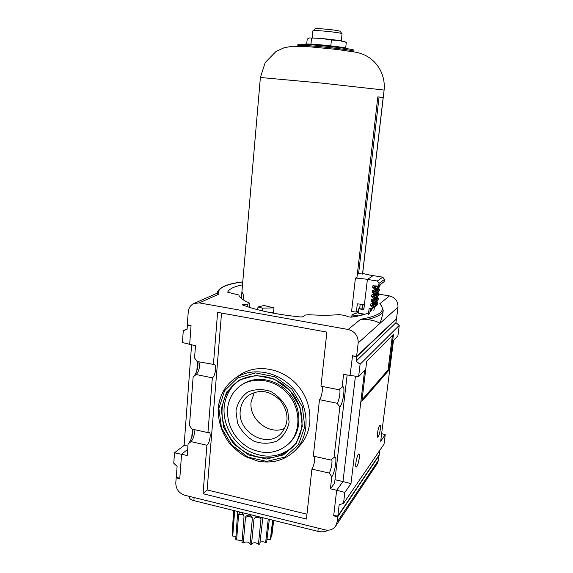 <?xml version="1.0" encoding="UTF-8"?>
<svg xmlns="http://www.w3.org/2000/svg" width="573" height="573" viewBox="0 0 573 573"><rect width="100%" height="100%" fill="white"/><g stroke="black" fill="none" stroke-linecap="round" stroke-linejoin="round"><path stroke-width="0.86" d="M262.219 310.853L262.47 308.138L273.987 307.887L273.55 312.507L270.241 312.593M273.987 307.887L264.046 305.502L257.986 306.97L262.47 308.138M257.735 309.742L257.986 306.97M377.829 96.901L383.172 97.46L377.829 96.88L356.943 277.59L355.439 278.005L367.572 279.302L372.937 275.735L362.659 273.471L362.523 274.073L358.619 273.45L379.068 97.045M362.523 274.073L383.172 97.46M358.454 311.218L356.37 312.07L351.571 311.554L355.439 278.005M358.619 273.45L357.23 275.112M364.414 304.6L357.33 303.84L356.37 312.07M297.795 45.682L297.903 44.608C296.334 42.667 355.897 48.719 353.971 50.302L353.856 51.377C355.776 49.837 296.227 43.792 297.795 45.682L297.631 46.162M243.332 297.408L243.131 299.751L243.539 295.102L241.906 291.915L241.34 298.426L260.386 77.484L322.355 83.171L384.111 90.054L362.652 273.557M346.293 42.352L338.987 40.425L331.409 40.031L321.517 38.42L309.37 37.961L321.517 38.42L338.987 40.425L344.072 41.485L346.293 42.352L345.691 48.017M312.199 37.868L312.887 30.856L315.214 28.851C315.53 27.848 340.076 30.34 340.183 31.386L342.06 33.821L341.322 40.826M312.915 30.806C313.23 29.667 341.959 32.589 342.038 33.764M311.533 38.362L310.967 44.135M331.409 40.031L330.814 45.847M309.37 37.961L307.207 39.064L306.727 44.035M371.798 308.31L372.987 307.844C375.809 306.67 377.428 305.144 377.843 303.267L377.843 303.239C377.557 304.951 375.709 306.433 372.285 307.701L371.798 308.31L369.127 308.367L368.396 314.448M373.689 285.512L372.858 285.784L378.474 286.056L379.047 283.334L377.299 281.014L367.4 279.416L363.819 309.664L358.741 308.79L358.24 313.094L364.127 314.111L358.462 315.924L353.928 315.143L353.734 316.797M364.922 314.248L364.127 314.111M376.525 301.642L377.915 302.659C377.628 304.363 375.773 305.846 372.357 307.107L372.285 307.701M372.357 307.107L370.487 305.581L370.674 304.005L372.335 303.783L372.901 302.573L371.032 301.047L371.218 299.464L372.873 299.242L373.446 298.024L371.576 296.499L371.762 294.916L373.417 294.687L373.997 293.469L372.121 291.944L372.314 290.353L373.961 290.131L374.549 288.899L372.672 287.374L372.858 285.784M370.015 311.175L371.018 309.441L370.058 310.867M358.297 312.579L352.116 314.52L353.928 315.143M378.474 286.056L384.225 281.572L384.483 279.431L382.778 277.167L373.102 275.62L367.4 279.416M370.38 308.174L369.685 313.94M371.154 308.31L371.018 309.441M370.638 310.351L371.648 310.523M374.269 307.235L373.868 310.516M372.335 303.783L373.61 303.289C376.382 302.15 377.972 300.667 378.381 298.841L378.388 298.805C378.101 300.481 376.253 301.935 372.83 303.16M378.388 298.805L377.765 297.33C377.5 298.991 375.637 300.431 372.192 301.649M377.005 297.201L377.765 297.33M372.88 299.242L374.241 298.726C376.955 297.623 378.517 296.184 378.918 294.4L378.925 294.364C378.646 296.005 376.798 297.423 373.374 298.619M378.925 294.364L378.302 292.882C378.044 294.515 376.189 295.919 372.737 297.101M371.934 296.964C375.408 295.79 377.27 294.386 377.514 292.753L378.302 292.882M373.417 294.694L374.878 294.15C377.535 293.089 379.061 291.693 379.462 289.945L379.469 289.917C379.197 291.514 377.349 292.896 373.925 294.064M379.469 289.917L378.846 288.427C378.588 290.024 376.733 291.392 373.288 292.538M372.479 292.409C375.952 291.263 377.815 289.895 378.051 288.298L378.846 288.427M373.961 290.131L375.516 289.566C378.116 288.548 379.613 287.188 380.006 285.49L380.014 285.454C379.741 287.016 377.901 288.369 374.477 289.494M377.915 302.659L377.843 303.239M374.549 288.899C377.958 287.775 379.799 286.443 380.078 284.888L380.014 285.454M358.741 308.79L359.737 308.03L363.991 308.217M363.067 304.456L362.645 307.988M362.544 304.399L362.072 308.432M360.195 304.148L359.737 308.03M374.362 307.185L374.04 309.843M379.756 303.805L381.296 305.094L383.222 310.344C382.735 314.154 377.342 317.206 367.035 319.498L360.696 319.261C380.164 315.859 386.517 310.702 379.756 303.805L389.497 295.912L378.954 294.164M242.751 281.952C225.268 284.194 217.11 288.341 218.27 294.393L216.966 293.34C218.521 287.467 227.116 283.656 242.751 281.909M188.094 443.839L187.221 455.499L174.514 452.792L173.762 463.263L177.1 466.336L176.312 477.173L179.793 478.355L179.764 478.727L176.162 477.853L175.789 482.996C175.932 489.12 178.926 493.21 184.778 495.258L325.084 529.853C329.618 530.777 333.128 529.545 335.62 526.172L337.053 522.189L337.683 516.825L333.672 515.85L333.722 515.471L337.826 516.094L339.166 504.77L343.535 503.388L344.839 492.415L350.977 483.648L364.614 370.437L358.626 376.647L360.095 364.27L356.098 361.133L356.614 356.786L352.359 355.812L356.599 356.385L358.182 342.941C358.297 335.9 354.938 331.409 348.098 329.475L199.289 302.888L193.789 303.54C190.494 305.18 188.646 307.973 188.238 311.92L187.307 324.726L191.06 325.629L187.385 325.113L187.085 329.253L183.274 330.779L182.429 342.547L195.486 345.727L194.562 358.01L197.155 361.52L214.273 364.55C216.981 364.772 215.319 376.196 212.347 377.836L196.167 374.534L193.137 376.891L189.47 425.617L192.012 429.084L207.942 432.629L209.002 432.293C211.48 432.536 209.768 443.216 206.925 445.25L191.06 441.64L188.094 443.839C191.217 440.494 192.836 435.645 192.943 429.284M273.701 520.399L271.831 535.741L271.251 535.705M273.128 520.255L270.85 538.978L270.356 539.594L266.975 539.401M269.339 519.317L266.646 542.194L265.628 542.631C263.68 541.6 261.797 541.499 259.984 542.33M270.356 539.594L272.669 520.148M262.835 517.713L259.791 544.114L258.43 544.278C255.981 542.359 253.681 542.251 251.533 543.963M265.628 542.631L268.264 519.052M256.332 516.101L254.018 518.902L251.49 544.35L250.036 544.214L252.328 518.737C252.27 516.789 251.203 515.535 249.119 514.977L246.068 515.929L245.502 517.412L243.274 542.86C246.018 541.449 248.288 541.743 250.079 543.734M258.43 544.278L261.009 518.866L260.643 517.168M242.135 540.583L236.628 539.916L238.597 514.511L239.686 512.506L241.355 512.599C243.045 513.501 243.933 514.948 244.005 516.953L241.985 542.445L243.274 542.86M235.947 536.45L232.738 536.077L234.658 510.729M236.628 539.916L235.739 539.308L237.559 513.838L237.222 511.367M232.631 532.081L232.23 532.03L233.691 510.493M232.738 536.077L232.402 535.383L234.092 510.586M327.77 530.19C325.629 531.873 322.334 532.253 317.872 531.343L193.86 500.63C190.859 499.806 189.341 498.639 189.305 497.142L189.362 496.383M247.228 306.648L247.443 304.22L249.907 303.561L249.219 302.945C242.995 300.209 239.543 297.566 238.855 295.023L227.674 292.209C228.978 289.021 233.92 286.572 242.501 284.86M247.443 304.22L243.432 304.292L242.178 304.628L242.601 304.972C257.27 310.523 276.594 314.527 300.574 316.976L302.573 316.819L305.287 315.064L308.704 314.706C320.221 315.437 330.442 315.408 339.345 314.62L345.562 315.565L347.725 316.711L350.963 317.177C358.97 316.16 364.851 314.67 368.611 312.7M372.987 307.923L369.929 311.927M362.057 399.789L388.036 369.979L392.412 335.363M366.706 361.276L361.864 401.372L388.938 370.151L393.493 334.281L366.706 361.276M388.938 370.151L388.036 369.979M335.62 526.172L377.285 463.478L378.545 460.04L378.875 455.37M333.995 457.698L339.839 406.93L337.096 403.249L319.49 399.66L313.316 456.129L330.621 459.983L334.496 457.218C337.597 454.704 335.098 472.797 331.817 476.664L329.124 473.04L311.898 469.122L306.433 519.038L203.028 493.754L206.925 445.25M314.62 456.416C315 460.893 314.09 465.126 311.898 469.122M331.273 459.539L331.344 459.553C332.992 459.596 331.158 470.712 329.124 473.04M322.083 386.395C323.244 388.487 321.374 398.077 319.49 399.66M339.839 406.93C343.22 403.7 345.705 384.261 342.368 387.011L338.643 389.697L320.966 386.173L326.882 332.104L217.611 312.349L213.4 364.75M338.994 389.447L339.245 389.418C341.035 389.447 339.187 401.336 337.096 403.249M193.767 376.404C196.79 372.708 198.186 367.802 197.971 361.678M198.802 361.842L198.974 362.122C200.077 366.627 199.211 370.717 196.367 374.391L196.167 374.534M193.932 429.506L193.939 429.514C194.877 433.94 193.918 437.98 191.06 441.64M284.838 428.282C269.632 435.852 248.775 419.472 251.089 402.024L254.34 392.39M360.095 364.27L399.238 325.4L397.891 335.907L393.465 340.505L380.665 441.246L385.242 434.714L384.032 444.132L343.535 503.388M381.632 433.646L385.242 434.714M347.123 375.107L334.582 483.225L330.42 488.798L331.817 476.664M350.977 483.648L342.983 481.556L355.425 376.289M344.839 492.415L336.666 490.252L342.983 481.556L334.99 479.723M342.102 387.241L343.578 374.42L358.626 376.647M330.42 488.798L336.666 490.252L333.722 515.471M179.793 478.355L181.577 454.188L187.679 449.39M191.575 344.967L184.112 445.393L187.923 446.131M184.112 445.393L174.514 452.792M191.762 437.428L192.385 429.163M196.833 370.853L197.535 361.592M383.222 310.344L382.764 314.076L380.415 322.241L379.369 323.172C377.285 321.525 373.173 320.3 367.035 319.498M337.826 516.094L379.147 454.969L379.72 450.442M359.25 458.228C358.419 463.45 357.409 466.408 356.213 467.095C354.537 467.038 357.38 453.236 358.913 453.966C359.429 454.231 359.536 455.65 359.25 458.228M189.663 344.595L191.06 325.629M187.385 325.113L187.937 324.841M356.614 356.786L396.43 319.003L395.964 322.685L399.238 325.4M350.046 375.673L352.553 355.632M356.098 361.133L395.964 322.685M380.293 429.349C379.548 434.012 378.689 436.647 377.707 437.249C376.296 437.235 378.767 424.672 380.057 425.288C380.501 425.531 380.579 426.885 380.293 429.349M299.443 445.995L299.7 445.715C313.954 430.674 313.295 403.356 297.824 385.615C282.518 367.73 255.995 363.375 239.335 375.336L235.023 378.338M221.529 313.059L207.125 489.951L306.963 514.196M207.942 432.629L212.347 377.836M203.028 493.754L207.125 489.951M356.599 356.385L396.53 318.559L397.977 307.171C398.128 301.226 395.298 297.466 389.497 295.912M337.683 516.825L379.133 455.428M176.162 477.853L176.792 477.338M240.273 410.612C237.344 431.856 266.724 448.91 280.842 433.775C289.186 423.683 289.071 412.653 280.512 400.685C269.998 390.471 259.218 388.795 248.173 395.656C243.546 399.402 240.911 404.388 240.273 410.612M221.185 408.964L223.62 427.286L233.361 443.645L248.575 454.955L266.416 459.009L283.463 454.905L296.327 443.28L302.315 426.312L300.073 407.417L289.988 390.485L274.152 379.047L255.887 375.394L238.92 380.135L226.586 392.154L221.185 408.964M222.138 408.778C220.712 425.789 230.733 443.996 246.254 452.62C263.723 461.136 279.115 459.36 292.423 447.284C305.76 433.475 305.216 408.112 290.869 391.638C276.68 375.021 252.048 371.025 236.699 382.263C228.097 388.723 223.248 397.562 222.138 408.778M237.881 381.453C229.787 387.885 225.218 396.487 224.158 407.26C222.754 423.934 232.402 441.797 247.493 450.5C264.454 459.152 279.667 457.827 293.132 446.517M289.995 442.528L290.217 442.306C302.157 430.201 301.785 407.747 289.107 393.193C276.58 378.509 254.734 375.05 241.24 385.163L240.381 385.787M227.502 409.143C227.094 425.653 234.121 438.517 248.589 447.721C263.895 455.27 277.432 453.809 289.2 443.344C301.176 431.211 300.796 408.685 288.076 394.081C275.506 379.347 253.595 375.874 240.066 386.009C232.659 391.696 228.477 399.402 227.502 409.143M235.954 410.941L237.53 423.01C241.133 430.824 246.619 436.891 253.989 441.21C261.918 443.96 269.554 443.91 276.888 441.06C283.313 436.59 287.395 430.33 289.121 422.294L287.632 409.974C283.95 401.96 278.328 395.793 270.764 391.474C262.663 388.823 254.978 389.024 247.708 392.075C241.434 396.702 237.516 402.991 235.954 410.941M183.274 330.779L187.113 328.881M305.416 44.429C300.997 42.474 351.364 47.588 346.644 48.612M377.299 281.014L382.778 277.167M379.047 283.334L384.483 279.431M378.774 285.526L384.225 281.572M377.22 301.756C376.955 303.461 375.093 304.936 371.648 306.183M376.418 301.72C376.11 303.389 374.255 304.829 370.838 306.046M375.73 302.207C374.993 303.482 373.245 304.614 370.487 305.581M371.433 303.733L370.674 304.005M378.452 298.232C378.173 299.894 376.325 301.348 372.901 302.573M376.97 297.229C376.705 298.877 374.842 300.309 371.383 301.513M376.311 297.681C375.601 298.963 373.847 300.08 371.032 301.047M371.992 299.192L371.218 299.464M378.997 293.784C378.717 295.417 376.869 296.828 373.446 298.024M376.891 293.147C376.217 294.429 374.441 295.546 371.576 296.499M372.557 294.644L371.762 294.916M379.541 289.336C379.269 290.934 377.421 292.309 373.997 293.469M377.471 288.599C376.826 289.881 375.043 290.998 372.121 291.944M373.123 290.081L372.314 290.353M377.757 286.178L373.832 287.968M376.977 286.049L373.023 287.839M376.139 285.913L372.672 287.374M352.216 314.67L351.937 317.048M352.101 314.627L351.822 317.062M369.872 308.088L369.127 308.367M199.289 302.888L218.27 294.393M254.118 518.364C256.432 516.846 258.724 517.018 261.009 518.866M245.502 517.412C248.023 516.044 250.294 516.266 252.306 518.071M238.597 514.511L243.496 514.704M193.86 500.63L194.104 497.557M317.872 531.343L318.23 528.163M243.346 305.259L243.432 304.292M370.595 311.461L370.724 310.365M337.053 522.189L378.545 460.04M358.182 342.941L397.977 307.171M348.098 329.475L360.696 319.261M299.7 445.715L295.74 449.934C310.143 434.728 309.449 407.074 293.784 389.096C278.285 370.967 251.454 366.527 234.615 378.617C224.988 385.729 219.566 395.513 218.349 407.969M218.886 408.477L221.472 427.845L231.771 445.142L247.851 457.104L266.717 461.408L284.76 457.082L298.39 444.791L304.75 426.835L302.379 406.816L291.7 388.881L274.918 376.776L255.572 372.923L237.623 377.958L224.587 390.693L218.886 408.477M304.306 44.379C304.714 44.271 303.676 43.39 322.563 45.002L345.311 47.939L347.739 48.791M353.921 51.885L353.856 51.377M260.386 77.484L265.17 62.622L275.993 51.463L284.323 47.659L292.696 46.241L308.754 46.714L337.082 49.45L354.974 52.086C373.768 55.001 385.923 71.883 384.111 90.054M358.232 311.325L358.075 312.679M351.75 317.07L352.044 314.57M216.974 293.269L193.918 303.482M249.907 303.561L249.57 307.407M295.74 449.934C285.361 460.198 272.676 463.908 257.678 461.057L246.025 456.824C240.932 454.16 235.317 449.497 229.157 442.843C221.486 432.2 217.855 420.618 218.263 408.098C219.488 395.599 224.938 385.772 234.615 378.617M236.699 382.263L237.064 382.005M289.2 443.344L290.217 442.306"/></g></svg>
